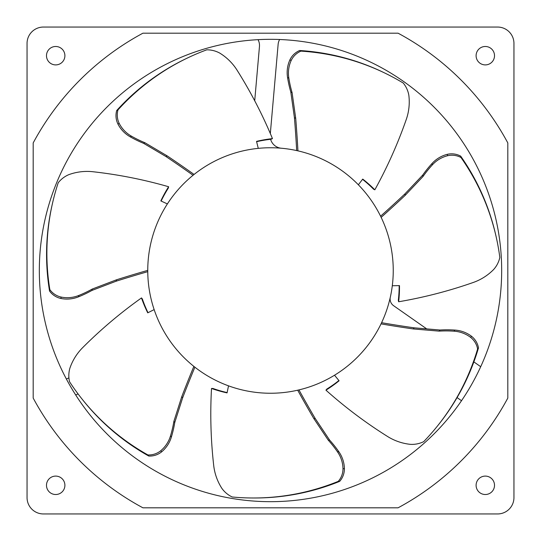 <?xml version="1.0" encoding="UTF-8"?>
<svg xmlns="http://www.w3.org/2000/svg" width="541" height="541" viewBox="0 0 541 541"><rect width="100%" height="100%" fill="white"/><g stroke="black" fill="none" stroke-linecap="round" stroke-linejoin="round"><path stroke-width="0.81" d="M27.05 159.48L27.05 43.415A16.365 16.365 0 0 1 43.415 27.05L159.48 27.05M381.52 27.05L497.585 27.05A16.365 16.365 0 0 1 513.95 43.415L513.95 159.48M513.95 381.52L513.95 497.585A16.365 16.365 0 0 1 497.585 513.95L381.52 513.95M159.48 513.95L43.415 513.95A16.365 16.365 0 0 1 27.05 497.585L27.05 381.52M253.445 497.99L254.872 497.99A231.176 227.666 -90 0 0 339.68 481.355A18.874 18.583 -90 0 0 344.414 468.675A30.404 29.944 -90 0 0 338.862 451.769A116.254 114.489 -90 0 0 329.631 440.103L315.254 418.565A1176.093 1158.227 90 0 1 298.95 389.905L297.692 390.196A1176.093 1158.227 -90 0 0 313.827 418.565L328.211 440.103A116.254 114.489 90 0 1 337.435 451.769A30.404 29.944 90 0 1 342.994 468.675A18.874 18.583 90 0 1 338.26 481.355A231.176 227.666 90 0 1 253.445 497.99A231.176 227.666 90 0 1 232.19 496.983A26.949 26.536 90 0 1 221.911 488.435A53.025 52.213 90 0 1 213.783 466.146A450.112 443.275 90 0 1 211.511 388.465A128.886 126.925 -90 0 0 227.058 392.888L228.532 385.848M211.511 388.465L212.931 388.465A128.886 126.925 90 0 0 227.119 392.583M338.26 481.355L339.68 481.355M342.994 468.675L344.414 468.675M328.211 440.103L329.631 440.103M313.827 418.565L315.254 418.565M381.04 323.876L381.04 323.876A1176.093 1158.227 -141.4 0 0 413.277 328.942L439.082 331.126A116.254 114.489 38.6 0 1 453.96 331.187A30.404 29.944 38.6 0 1 470.636 337.381A18.874 18.583 38.6 0 1 477.602 348.986A231.176 227.666 38.6 0 1 437.73 425.672A231.176 227.666 38.6 0 1 423.684 441.659A26.949 26.536 38.6 0 1 410.592 444.364A53.025 52.213 38.6 0 1 388.1 436.824A450.112 443.275 38.6 0 1 325.946 390.169A128.886 126.925 -141.4 0 0 339.099 380.769L334.521 375.231M325.946 390.169L326.832 389.06A128.886 126.925 38.6 0 0 338.903 380.533M437.73 425.672L438.616 424.563A231.176 227.666 -141.4 0 0 478.487 347.877A18.874 18.583 -141.4 0 0 471.522 336.272A30.404 29.944 -141.4 0 0 454.846 330.078A116.254 114.489 -141.4 0 0 439.968 330.017L414.163 327.826A1176.093 1158.227 38.6 0 1 381.594 322.707L381.594 322.707M477.602 348.986L478.487 347.877M470.636 337.381L471.522 336.272M439.082 331.126L439.968 330.017M413.277 328.942L414.163 327.826M193.867 366.385L193.867 366.385A1176.093 1158.227 -38.6 0 0 181.756 396.695L173.884 421.365A116.254 114.489 141.4 0 1 170.51 435.857A30.404 29.944 141.4 0 1 160.758 450.734A18.874 18.583 141.4 0 1 147.896 454.94A231.176 227.666 141.4 0 1 82.009 399.008A231.176 227.666 141.4 0 1 69.546 381.757A26.949 26.536 141.4 0 1 69.823 368.394A53.025 52.213 141.4 0 1 82.178 348.14A450.112 443.275 141.4 0 1 141.492 297.929A128.886 126.925 -38.6 0 0 147.727 312.84L154.151 309.608M141.492 297.929L142.378 299.038A128.886 126.925 141.4 0 0 148.004 312.705M82.009 399.008L82.895 400.117A231.176 227.666 -38.6 0 0 148.782 456.049A18.874 18.583 -38.6 0 0 161.644 451.85A30.404 29.944 -38.6 0 0 171.396 436.966A116.254 114.489 -38.6 0 0 174.77 422.48L182.642 397.804A1176.093 1158.227 141.4 0 1 194.882 367.19L194.882 367.19M147.896 454.94L148.782 456.049M160.758 450.734L161.644 451.85M173.884 421.365L174.77 422.48M181.756 396.695L182.642 397.804M187.159 58.137L185.881 58.753A231.176 227.666 64.3 0 0 116.687 110.547A18.874 18.583 64.3 0 0 117.924 124.017A30.404 29.944 64.3 0 0 130.259 136.839A116.254 114.489 64.3 0 0 143.636 143.351L165.938 156.518A1176.093 1158.227 -115.7 0 1 193.063 175.264L194.07 174.452A1176.093 1158.227 64.3 0 0 167.216 155.903L144.914 142.736A116.254 114.489 -115.7 0 1 131.544 136.224A30.404 29.944 -115.7 0 1 119.203 123.402A18.874 18.583 -115.7 0 1 117.965 109.924A231.176 227.666 -115.7 0 1 187.159 58.137A231.176 227.666 -115.7 0 1 206.75 49.826A26.949 26.536 -115.7 0 1 219.714 53.072A53.025 52.213 -115.7 0 1 236.715 69.62A450.112 443.275 -115.7 0 1 272.468 138.624A128.886 126.925 64.3 0 0 256.535 141.384L258.267 148.362M272.468 138.624L271.183 139.24A128.886 126.925 -115.7 0 0 256.61 141.681M117.965 109.924L116.687 110.547M119.203 123.402L117.924 124.017M144.914 142.736L143.636 143.351M167.216 155.903L165.938 156.518M297.935 150.858L297.935 150.858A1176.093 1158.227 115.7 0 0 295.704 118.303L292.093 92.653A116.254 114.489 -64.3 0 1 288.84 78.141A30.404 29.944 -64.3 0 1 291.173 60.497A18.874 18.583 -64.3 0 1 300.938 51.131A231.176 227.666 -64.3 0 1 384.57 72.934A231.176 227.666 -64.3 0 1 403.282 83.064A26.949 26.536 -64.3 0 1 408.834 95.23A53.025 52.213 -64.3 0 1 406.487 118.837A450.112 443.275 -64.3 0 1 374.832 189.817A128.886 126.925 115.7 0 0 362.74 179.085L358.358 184.785M374.832 189.817L373.554 189.194A128.886 126.925 -64.3 0 0 362.551 179.328M384.57 72.934L383.292 72.318A231.176 227.666 115.7 0 0 299.66 50.509A18.874 18.583 115.7 0 0 289.895 59.882A30.404 29.944 115.7 0 0 287.562 77.519A116.254 114.489 115.7 0 0 290.808 92.038L294.426 117.681A1176.093 1158.227 -64.3 0 1 296.678 150.574L296.678 150.574M300.938 51.131L299.66 50.509M291.173 60.497L289.895 59.882M292.093 92.653L290.808 92.038M295.704 118.303L294.426 117.681M405.209 195.308L423.008 176.494L422.69 175.108L404.891 193.921A1176.093 1158.227 -12.9 0 1 380.58 216.197L381.148 217.354A1176.093 1158.227 167.1 0 0 405.209 195.308L404.891 193.921M423.008 176.494A116.254 114.489 -12.9 0 1 432.333 164.904A30.404 29.944 -12.9 0 1 447.576 155.727L447.258 154.341A30.404 29.944 167.1 0 0 432.016 163.517A116.254 114.489 167.1 0 0 422.69 175.108M447.576 155.727A18.874 18.583 -12.9 0 1 460.986 157.519L460.675 156.133A18.874 18.583 167.1 0 0 447.258 154.341M460.986 157.519A231.176 227.666 -12.9 0 1 496.083 236.505L495.766 235.119A231.176 227.666 167.1 0 0 460.675 156.133M496.083 236.505A231.176 227.666 -12.9 0 1 499.83 257.448A26.949 26.536 -12.9 0 1 493.777 269.371A53.025 52.213 -12.9 0 1 473.862 282.26A450.112 443.275 -12.9 0 1 398.636 301.763L398.318 300.377A128.886 126.925 -12.9 0 0 399.177 285.628M398.636 301.763A128.886 126.925 167.1 0 0 399.488 285.621L392.299 285.749M147.754 270.372A1176.093 1158.227 12.9 0 0 116.511 279.798L92.308 289.022A116.254 114.489 -167.1 0 1 78.878 295.427A30.404 29.944 -167.1 0 1 61.16 297.077A18.874 18.583 -167.1 0 1 49.853 289.638A231.176 227.666 -167.1 0 1 52.504 203.254A231.176 227.666 -167.1 0 1 58.218 182.757A26.949 26.536 -167.1 0 1 68.842 174.642A53.025 52.213 -167.1 0 1 92.383 171.673A450.112 443.275 -167.1 0 1 168.623 186.74A128.886 126.925 12.9 0 0 160.846 200.914L167.379 203.916M168.623 186.74L168.305 188.126A128.886 126.925 -167.1 0 0 161.13 201.042M52.504 203.254L52.186 204.64A231.176 227.666 12.9 0 0 49.542 291.024A18.874 18.583 12.9 0 0 60.849 298.463A30.404 29.944 12.9 0 0 78.56 296.806A116.254 114.489 12.9 0 0 91.99 290.409L116.193 281.185A1176.093 1158.227 -167.1 0 1 147.761 271.663L147.761 271.663M49.853 289.638L49.542 291.024M61.16 297.077L60.849 298.463M92.308 289.022L91.99 290.409M116.511 279.798L116.193 281.185M27.05 497.585L27.05 43.415M43.415 27.05L497.585 27.05M513.95 43.415L513.95 497.585M497.585 513.95L43.415 513.95M46.485 485.311A9.204 9.204 0 0 1 55.689 476.1A9.204 9.204 0 0 1 64.9 485.311A9.204 9.204 0 0 1 55.689 494.515A9.204 9.204 0 0 1 46.485 485.311M46.485 55.689A9.204 9.204 0 0 1 55.689 46.485A9.204 9.204 0 0 1 64.9 55.689A9.204 9.204 0 0 1 55.689 64.9A9.204 9.204 0 0 1 46.485 55.689M476.1 485.311A9.204 9.204 0 0 1 485.311 476.1A9.204 9.204 0 0 1 494.515 485.311A9.204 9.204 0 0 1 485.311 494.515A9.204 9.204 0 0 1 476.1 485.311M476.1 55.689A9.204 9.204 0 0 1 485.311 46.485A9.204 9.204 0 0 1 494.515 55.689A9.204 9.204 0 0 1 485.311 64.9A9.204 9.204 0 0 1 476.1 55.689M393.246 270.5A122.746 122.746 0 0 0 270.5 147.754A122.746 122.746 0 0 0 147.754 270.5A122.746 122.746 0 0 0 270.5 393.246A122.746 122.746 0 0 0 393.246 270.5M507.81 142.919L507.81 398.081A269.432 269.432 0 0 1 398.081 507.81L142.919 507.81A269.432 269.432 0 0 1 33.19 398.081L33.19 142.919A269.432 269.432 0 0 1 142.919 33.19L398.081 33.19A269.432 269.432 0 0 1 507.81 142.919M78.06 393.909L75.72 395.004M390.304 297.212A8.183 8.183 0 0 0 393.598 305.699L426.721 328.894M461.52 400.705L457.071 397.594M473.855 361.895L480.712 366.697M254.71 100.782L259.457 46.533A12.274 12.274 0 0 0 258.043 39.662M279.623 39.507A12.274 12.274 0 0 0 278.128 44.389L270.324 133.546M270.608 139.301A12.274 12.274 0 0 0 281.347 148.234M66.387 379.038L68.917 377.861M39.324 270.5A231.176 231.176 0 0 0 270.5 501.676A231.176 231.176 0 0 0 501.676 270.5A231.176 231.176 0 0 0 270.5 39.324A231.176 231.176 0 0 0 39.324 270.5M337.435 451.769L338.862 451.769M453.96 331.187L454.846 330.078M170.51 435.857L171.396 436.966M131.544 136.224L130.259 136.839M288.84 78.141L287.562 77.519M432.333 164.904L432.016 163.517M78.878 295.427L78.56 296.806"/></g></svg>
